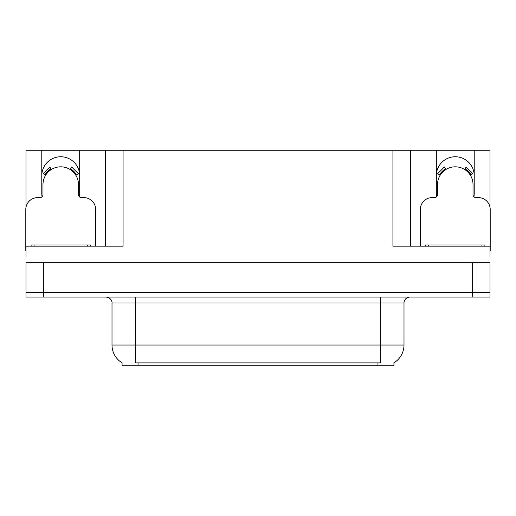 <?xml version="1.0" encoding="UTF-8"?>
<svg xmlns="http://www.w3.org/2000/svg" width="516" height="516" viewBox="0 0 516 516"><rect width="100%" height="100%" fill="white"/><g stroke="black" fill="none" stroke-linecap="round" stroke-linejoin="round"><path stroke-width="0.77" d="M473.927 196.77A18.944 18.944 0 0 0 474.217 193.468L474.217 150.246L490.019 150.246L490.019 207.406M79.387 196.77A18.944 18.944 0 0 0 79.677 193.468L79.677 150.246L105.309 150.246L105.309 246.158M393.934 362.8L393.934 365.754L122.066 365.754L122.066 362.8M41.783 175.704A18.944 18.944 0 0 1 60.733 156.761A18.944 18.944 0 0 1 79.677 175.704M43.737 297.074L490.019 297.074L490.019 292.34L25.981 292.34L25.981 262.734L43.737 262.734L43.737 292.34L25.981 292.34L25.981 297.074L43.737 297.074L43.737 292.34L490.019 292.34L490.019 262.734L43.737 262.734M105.309 150.246L392.928 150.246L392.928 246.158L490.019 246.158L490.019 256.813M25.981 256.813L25.981 246.158L123.072 246.158L123.072 150.246M42.073 196.77A18.944 18.944 0 0 1 41.783 193.468L41.783 150.246L25.981 150.246L25.981 207.406M392.928 150.246L410.691 150.246L410.691 246.158L410.691 150.246L436.323 150.246L436.323 193.468A18.944 18.944 0 0 0 436.613 196.77M474.217 150.246L436.323 150.246M41.783 150.246L79.677 150.246M474.217 175.704A18.944 18.944 0 0 0 455.267 156.761A18.944 18.944 0 0 0 436.323 175.704M122.24 362.909A20.724 20.724 0 0 1 112.004 345.03L135.682 345.03L135.682 362.909L380.318 362.909L380.318 345.03L403.996 345.03L403.996 302.995A5.921 5.921 0 0 1 409.917 297.074M112.004 345.03L112.004 302.995C112.301 302.034 111.288 297.622 106.083 297.074M393.76 362.909A20.724 20.724 0 0 0 403.996 345.03M490.019 297.074L490.019 292.34M95.66 246.158L95.66 209.451A11.842 11.842 0 0 0 83.818 197.609L81.451 197.609A2.961 2.961 0 0 1 78.49 194.655L78.49 184.586A17.763 17.763 0 0 0 60.733 166.823A17.763 17.763 0 0 0 42.97 184.586L42.97 194.655A2.961 2.961 0 0 1 40.009 197.609L37.642 197.609A11.842 11.842 0 0 0 25.8 209.451L25.8 250.892A11.842 11.842 0 0 1 25.981 250.899M70.086 169.487L71.647 166.971L78.342 173.673L75.826 175.234M45.634 175.234L43.118 173.673L49.813 166.971L51.374 169.487M490.019 250.899A11.842 11.842 0 0 1 490.2 250.892L490.2 209.451A11.842 11.842 0 0 0 478.358 197.609L475.991 197.609A2.961 2.961 0 0 1 473.03 194.655L473.03 184.586A17.763 17.763 0 0 0 455.267 166.823A17.763 17.763 0 0 0 437.51 184.586L437.51 194.655A2.961 2.961 0 0 1 434.549 197.609L432.182 197.609A11.842 11.842 0 0 0 420.34 209.451L420.34 246.158M464.626 169.487L466.187 166.971L472.882 173.673L470.366 175.234M440.174 175.234L437.658 173.673L444.353 166.971L445.914 169.487M31.128 246.158L31.128 244.977L90.332 244.977L90.332 246.158M425.668 246.158L425.668 244.977L484.872 244.977L484.872 246.158M472.263 262.734L472.263 297.074M377.951 365.754L377.951 362.8M138.049 365.754L138.049 362.8M380.318 297.074L380.318 302.995L112.004 302.995M403.996 302.995L380.318 302.995L380.318 345.03L135.682 345.03L135.682 297.074M76.503 174.814A18.557 18.557 0 0 0 70.505 168.816M50.955 168.816A18.557 18.557 0 0 0 44.957 174.814M75.994 175.124A17.957 17.957 0 0 0 70.189 169.319M51.271 169.319A17.957 17.957 0 0 0 45.466 175.124M471.043 174.814A18.557 18.557 0 0 0 465.045 168.816M445.495 168.816A18.557 18.557 0 0 0 439.497 174.814M470.534 175.124A17.957 17.957 0 0 0 464.729 169.319M445.811 169.319A17.957 17.957 0 0 0 440.006 175.124M87.372 244.977L87.372 246.158M34.088 244.977L34.088 246.158M481.912 244.977L481.912 246.158M428.628 244.977L428.628 246.158"/></g></svg>
